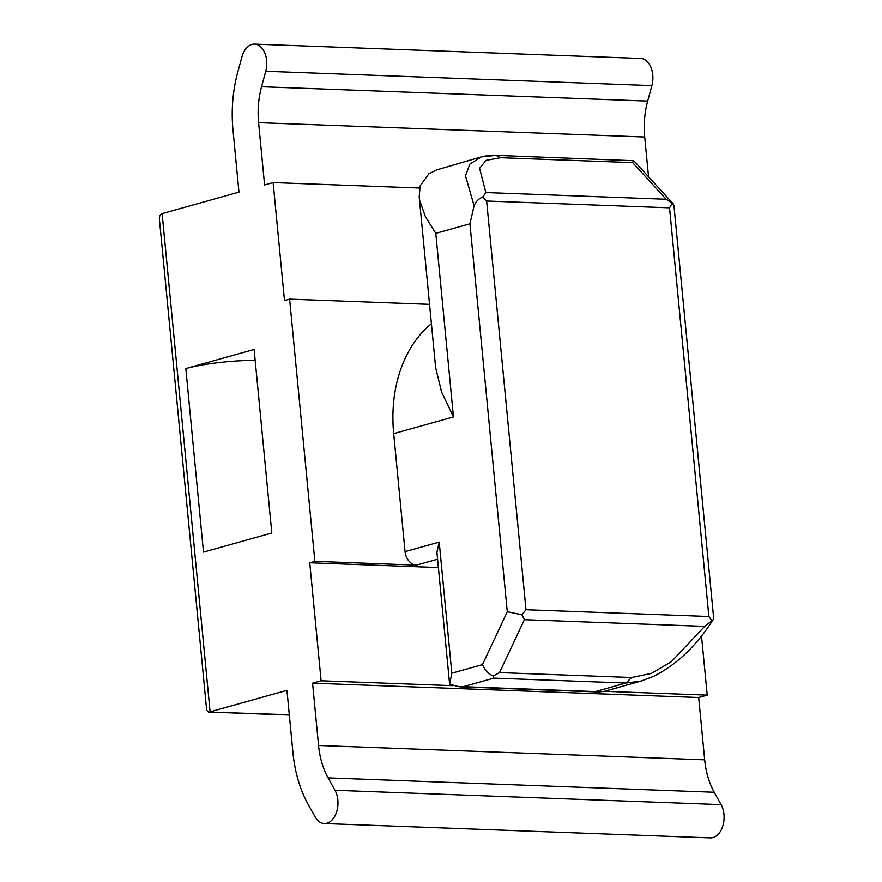 <?xml version="1.0" encoding="UTF-8"?>
<svg xmlns="http://www.w3.org/2000/svg" width="882" height="882" viewBox="0 0 882 882"><rect width="100%" height="100%" fill="white"/><g stroke="black" fill="none" stroke-linecap="round" stroke-linejoin="round"><path stroke-width="1.32" d="M289.296 714.773L208.549 712.05L206.675 710.286L159.322 218.46L159.863 215.285L162.123 213.609L210.092 711.829L286.948 690.341L292.945 752.644A106.656 68.983 92.1 0 0 308.204 804.483L315.083 816.864A19.999 12.932 -87.9 0 0 324.289 823.545A19.999 12.932 -87.9 0 0 336.593 811.958A19.999 12.932 -87.9 0 0 334.973 790.261L721.101 804.616L714.222 792.234A66.657 43.119 92.1 0 1 704.685 759.832L698.687 697.53L707.221 695.137L701.532 636.021M254.115 349.448L271.799 533.004L203.488 552.11L185.815 368.555L254.115 349.448M162.123 213.609L238.967 192.111L232.969 129.808A106.656 68.983 -87.9 0 1 237.71 72.368L241.911 56.9A19.999 12.932 92.1 0 1 254.567 44.1A19.999 12.932 92.1 0 1 265.747 71.277L261.546 86.745A66.657 43.119 -87.9 0 0 258.591 122.653L264.589 184.944L273.122 182.563L284.489 300.564L289.605 299.13L314.863 561.349L309.736 562.782L321.103 680.783L452.918 685.689M254.567 44.1L640.696 58.455A19.999 12.932 92.1 0 1 651.864 85.631L265.747 71.277M648.546 176.819L644.709 137.008A66.657 43.119 -87.9 0 1 647.675 101.099L651.864 85.631M324.289 823.545L710.407 837.9A19.999 12.932 -87.9 0 0 722.711 826.313A19.999 12.932 -87.9 0 0 721.101 804.616M321.103 680.783L312.559 683.175L318.556 745.477A66.657 43.119 92.1 0 0 328.093 777.88L334.973 790.261M255.174 360.396A53.328 8.247 174.5 0 0 185.815 368.555M419.589 188.009L273.122 182.563M314.863 561.349L416.469 565.13A13.329 9.956 74.4 0 1 405.047 551.647L393.681 433.635A133.325 99.567 -105.6 0 1 431.397 323.683M485.861 192.541L666.142 199.244L632.681 162.63L500.579 157.713L486.092 160.337L479.576 168.308L485.861 192.541L482.752 197.028C478.706 198.615 475.817 201.515 474.097 205.738L469.941 223.819L435.785 233.366L425.422 216.718L419.733 200.655L419.193 196.973L420.119 185.904L428.817 173.842L436.634 169.917L481.374 156.864L469.775 164.151L465.509 175.849L474.097 205.738M405.047 551.647L439.203 542.088L451.827 673.198L449.655 684.278L459.434 686.824L463.248 686.692L493.865 678.126L493.148 676.075L499.532 672.602L524.382 619.682L521.935 614.765L525.992 609.716L708.885 616.507L669.537 207.81L672.293 203.125L673.925 205.363L713.571 617.157L713.163 619.627C707.254 628.723 701.973 635.889 697.309 641.148C684.983 655.965 670.463 667.674 653.749 676.274L641.104 681.08L625.966 683.043L631.633 677.508L651.313 673.44L671.4 661.665L704.652 626.385L711.961 620.73L708.885 616.507M451.827 673.198L482.443 664.642C484.725 669.879 488.297 673.694 493.148 676.075M493.865 678.126L625.966 683.043L595.35 691.598L598.658 692.006L604.468 691.334L641.104 681.08M482.443 664.642L507.282 611.722L521.935 614.765M312.559 683.175L698.687 697.53M604.49 691.323L707.221 695.137M438.387 567.567L309.736 562.782M429.534 304.334L289.605 299.13M435.785 233.366L453.458 416.921L441.595 392.016L435.631 367.596L419.204 196.973M711.961 620.73L713.163 619.627M666.142 199.244L672.293 203.125M525.992 609.716L486.632 201.008L482.752 197.028M494.174 155.563L481.374 156.864C487.47 155.464 492.321 154.956 495.938 155.353L500.579 157.713M632.681 162.63L633.519 160.7L634.963 161.957L673.242 203.841M495.938 155.353L633.519 160.7M439.203 542.088L436.921 552.33L449.544 683.44M644.709 137.008L258.591 122.653M647.675 101.099L261.546 86.745M507.282 611.722L469.941 223.819M453.458 416.921L393.681 433.635M524.382 619.682L704.652 626.385M318.556 745.477L704.685 759.832M328.093 777.88L714.222 792.234M595.35 691.598L463.248 686.692M416.469 565.13L437.582 559.221M499.532 672.602L631.633 677.508M486.632 201.008L669.537 207.81M289.318 715.059L208.549 712.05M598.658 692.006L459.434 686.824"/></g></svg>
